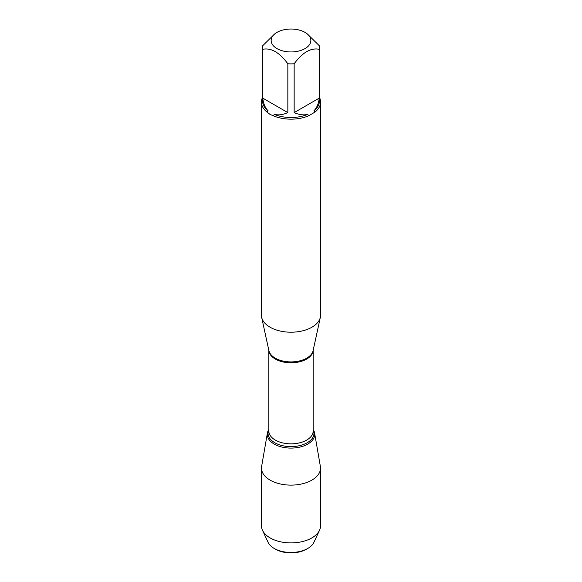 <?xml version="1.0" encoding="UTF-8"?>
<svg xmlns="http://www.w3.org/2000/svg" width="582" height="582" viewBox="0 0 582 582"><rect width="100%" height="100%" fill="white"/><g stroke="black" fill="none" stroke-linecap="round" stroke-linejoin="round"><path stroke-width="0.87" d="M261.405 102.076L261.405 315.124A29.595 17.089 0 0 0 261.638 317.255A29.595 17.089 0 0 0 270.077 327.208A29.595 17.089 0 0 0 300.596 331.289A29.595 17.089 0 0 0 320.362 317.255A29.595 17.089 0 0 0 320.595 315.124L320.595 102.076A29.595 17.089 180 0 1 314.833 112.202L308.547 115.833A29.595 17.089 180 0 1 273.453 115.833L270.077 114.428L267.167 112.202A29.595 17.089 180 0 1 261.405 102.076A29.595 17.089 180 0 1 262.591 97.289M319.409 97.289A29.595 17.089 180 0 1 320.595 102.076M293.204 29.1A19.853 11.458 0 0 0 276.967 32.388A19.853 11.458 0 0 0 276.967 48.597A19.853 11.458 0 0 0 305.033 48.597A19.853 11.458 0 0 0 305.033 32.388A19.853 11.458 0 0 0 293.204 29.1M276.967 32.388L275.308 33.341L262.766 45.658A28.409 16.405 0 0 0 262.591 47.477A28.409 16.405 0 0 0 262.766 49.303C271.132 47.608 279.491 52.438 287.843 63.78A28.409 16.405 0 0 0 294.157 63.78C302.524 52.431 310.883 47.6 319.234 49.303A28.409 16.405 0 0 0 319.409 47.477A28.409 16.405 0 0 0 319.234 45.658L306.692 33.341L305.033 32.388M262.766 49.303L262.766 98.125C263.355 103.56 265.123 107.779 268.069 110.791A28.409 16.405 180 0 1 262.591 101.108L262.591 47.477M294.157 63.78L294.157 112.61C299.155 114.814 303.695 115.396 307.769 114.348A28.409 16.405 180 0 1 274.231 114.348C278.305 115.396 282.845 114.814 287.843 112.61L287.843 63.78M319.409 47.477L319.409 101.108A28.409 16.405 180 0 1 313.931 110.791C316.877 107.779 318.645 103.56 319.234 98.125L319.234 49.303M273.453 115.833L274.231 114.348M307.769 114.348L308.547 115.833M268.069 110.791L267.167 112.202M314.833 112.202L313.931 110.791M313.167 429.531A23.717 13.692 180 0 1 291 448.096A23.717 13.692 180 0 1 268.833 429.531A23.717 13.692 0 0 0 267.4 433.044A23.717 13.692 0 0 0 274.231 444.088A23.717 13.692 0 0 0 301.156 446.78A23.717 13.692 0 0 0 314.6 433.044A23.717 13.692 0 0 0 313.167 429.531M319.234 98.125L294.157 112.61M287.843 112.61L262.766 98.125M267.4 433.044L261.631 466.386A29.515 17.038 0 0 0 261.485 468.081A29.515 17.038 0 0 0 270.128 480.128A29.515 17.038 0 0 0 302.291 483.824A29.515 17.038 0 0 0 320.515 468.081A29.515 17.038 0 0 0 320.369 466.386L314.6 433.044M261.485 468.081L261.485 525.866A29.515 17.038 0 0 0 262.489 530.275A29.515 17.038 0 0 0 270.128 537.913A29.515 17.038 0 0 0 298.639 542.322A29.515 17.038 0 0 0 319.511 530.275A29.515 17.038 0 0 0 320.515 525.866L320.515 468.081M307.783 548.455L306.503 549.19A21.92 12.659 180 0 1 275.497 549.19L274.217 548.455A23.738 13.706 0 0 0 307.783 548.455A23.738 13.706 0 0 0 313.931 542.308L319.511 530.275M262.489 530.275L268.069 542.308A23.738 13.706 0 0 0 274.217 548.455L275.497 549.19M310.097 442.516L309.886 440.887M261.638 317.255L268.906 350.655A22.269 12.855 0 0 0 275.257 358.148A22.269 12.855 0 0 0 298.217 361.218A22.269 12.855 0 0 0 313.094 350.655L320.362 317.255M313.16 350.371A22.167 12.797 180 0 1 291 362.804A22.167 12.797 180 0 1 268.84 350.371M268.833 350.328L268.833 431.051A22.167 12.797 0 0 0 291 443.848A22.167 12.797 0 0 0 313.167 431.051L313.167 350.328M313.167 429.923A22.953 13.248 180 0 1 291 446.612A22.953 13.248 180 0 1 268.833 429.923"/></g></svg>
